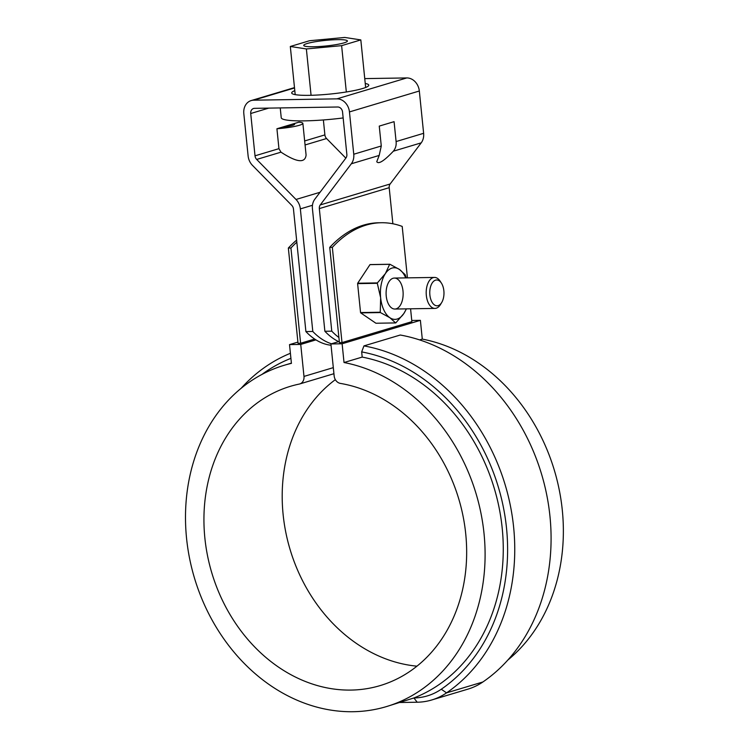 <?xml version="1.0" encoding="UTF-8"?>
<svg xmlns="http://www.w3.org/2000/svg" width="749" height="749" viewBox="0 0 749 749"><rect width="100%" height="100%" fill="white"/><g stroke="black" fill="none" stroke-linecap="round" stroke-linejoin="round"><path stroke-width="1.12" d="M314.664 339.044L300.611 343.248L298.027 343.285L288.346 248.041A180.752 99.458 89.1 0 1 296.613 240.129M332.331 247.339L329.738 247.385L339.419 342.63L342.003 342.583L332.331 247.339A180.752 99.458 -90.9 0 1 381.288 222.734A180.752 99.458 -90.9 0 1 402.204 226.413L407.428 277.86M410.574 308.803L411.875 321.658L342.003 342.583M296.819 242.18A180.752 99.458 89.1 0 0 290.94 248.003L288.346 248.041M300.611 343.248L290.94 248.003M329.738 247.385A180.752 99.458 -90.9 0 1 378.704 222.771L381.288 222.734M411.763 320.478L420.386 320.338L422.286 339.091A178.14 146.991 73.3 0 1 556.17 476.692A178.14 146.991 73.3 0 1 507.813 660.075M420.386 320.338L342.124 343.772L344.025 362.525L362.198 357.086L361.673 351.908L363.939 345.898L400.275 335.018A188.467 155.511 -106.7 0 1 544.963 486.794A188.467 155.511 -106.7 0 1 482.88 681.983A77.465 63.918 -106.7 0 1 467.994 689.117L431.658 699.997A77.465 63.918 -106.7 0 0 446.544 692.872A188.467 155.511 -106.7 0 0 508.627 497.673A188.467 155.511 -106.7 0 0 363.939 345.898M419.58 339.896L422.286 339.091M333.932 373.704L299.731 383.947A7.743 6.395 -106.7 0 1 299.3 384.059A156.223 128.903 -106.7 0 0 290.49 386.287A156.223 128.903 -106.7 0 0 211.817 572.919A156.223 128.903 -106.7 0 0 380.108 685.607A156.223 128.903 -106.7 0 0 465.092 528.419A156.223 128.903 -106.7 0 0 340.374 383.404A7.743 6.395 -106.7 0 1 334.157 375.942L330.908 343.95L339.297 341.441M330.908 343.95L342.124 343.772M344.025 362.525A178.14 146.991 73.3 0 1 483.526 529.094A178.14 146.991 73.3 0 1 386.4 706.607A178.14 146.991 73.3 0 1 194.487 578.106A178.14 146.991 73.3 0 1 284.199 365.287A178.14 146.991 73.3 0 1 291.427 363.368L289.517 344.615L297.905 342.106M335.355 379.649A156.223 128.903 -106.7 0 0 289.357 547.023A156.223 128.903 -106.7 0 0 416.931 666.17M289.517 344.615L300.733 344.437L303.982 376.419L333.314 367.637M299.731 383.947A7.743 6.395 -106.7 0 0 303.982 376.419M431.658 699.997A77.465 63.918 -106.7 0 1 417.202 702.225L413.888 697.965L386.4 706.607M482.88 681.983L446.544 692.872L441.273 689.23A72.297 59.658 -106.7 0 1 413.888 697.965A178.14 146.991 -106.7 0 0 500.884 517.784A178.14 146.991 -106.7 0 0 362.198 357.086M241.047 388.394A188.467 155.511 73.3 0 1 290.406 353.285M261.878 374.472A183.308 151.251 73.3 0 1 290.912 358.35M417.202 702.225L400.106 702.496M315.956 339.877L300.733 344.437M441.273 689.23A183.308 151.251 -106.7 0 0 501.755 499.808A183.308 151.251 -106.7 0 0 361.673 351.908M323.371 119.962L324.888 134.895A5.168 4.26 -106.7 0 0 326.564 138.528L345.832 158.133M338.66 341.628A101.274 55.726 -90.9 0 1 324.879 331.273L331.77 331.161L319.327 208.597A5.168 4.26 -106.7 0 1 320.254 204.926L390.126 184.001L421.21 142.853A13.426 11.076 -106.7 0 0 423.625 133.313L419.328 91.004A13.426 11.076 -106.7 0 0 406.773 77.933L364.754 78.608M390.126 184.001A5.168 4.26 -106.7 0 0 389.199 187.671L392.869 223.773M320.254 204.926L351.328 163.778A13.426 11.076 -106.7 0 0 353.753 154.238L349.455 111.919A13.426 11.076 -106.7 0 0 336.9 98.859L253.686 100.188A13.426 11.076 73.3 0 0 251.177 100.572L294.488 87.605M251.177 100.572A13.426 11.076 73.3 0 0 243.818 113.614L248.116 155.932A13.426 11.076 73.3 0 0 252.46 165.36L291.782 205.385A5.168 4.26 73.3 0 1 293.458 209.008L305.901 331.582L312.801 331.47L300.349 208.896L312.455 205.273M305.901 331.582A101.274 55.726 89.1 0 0 331.039 345.223M331.489 343.782A101.274 55.726 -90.9 0 1 312.801 331.47M288.73 126.263L288.637 125.252M282.027 127.236A13.688 1.751 -5.8 0 0 294.647 124.194A13.688 1.751 -5.8 0 0 293.833 123.697L298.935 122.171A21.946 2.809 174.2 0 1 302.868 123.36A21.946 2.809 174.2 0 1 276.924 128.762L293.833 123.697M302.868 123.36L306.088 155.024C305.171 163.441 296.81 162.486 280.997 152.169L278.946 148.658L276.924 128.762M324.879 331.273L312.427 208.699A13.426 11.076 -106.7 0 1 314.842 199.168L345.916 158.02A5.168 4.26 73.3 0 0 346.853 154.35L342.555 112.032A5.168 4.26 73.3 0 0 337.724 107.004L254.51 108.343A5.168 4.26 -106.7 0 0 253.546 108.493A5.168 4.26 -106.7 0 0 250.718 113.511L255.016 155.82A5.168 4.26 -106.7 0 0 256.682 159.443L296.005 199.468A13.426 11.076 73.3 0 1 300.349 208.896M331.77 331.161A101.274 55.726 89.1 0 0 338.894 337.471M381.278 145.989L379.191 155.436L376.756 161.7C378.573 164.452 384.106 160.941 393.347 151.195C395.575 148.48 396.493 145.269 396.099 141.561L394.077 121.666L379.256 126.104L381.278 145.989L353.753 154.238M294.797 90.638A38.733 4.962 -5.8 0 0 291.689 92.97A38.733 4.962 -5.8 0 0 330.73 93.99A38.733 4.962 -5.8 0 0 368.761 85.143A38.733 4.962 -5.8 0 0 365.25 83.485M290.312 46.485L306.369 48.947L341.619 45.661L360.821 39.912L344.774 37.45L309.515 40.736L290.312 46.485L295.2 94.636M306.369 48.947L311.069 95.301M341.619 45.661L346.328 91.977M280.238 107.931L281.231 117.715A51.644 6.61 -5.8 0 0 343.154 117.949M307.24 43.498A21.946 2.809 174.2 0 1 331.629 39.884A21.946 2.809 174.2 0 1 347.405 40.98A21.946 2.809 174.2 0 1 325.852 45.998A21.946 2.809 174.2 0 1 303.729 45.417A21.946 2.809 174.2 0 1 307.24 43.498M360.821 39.912L365.652 87.483M441.704 302.521L440.515 304.478A15.495 8.529 -90.9 0 1 434.963 308.41A15.495 8.529 -90.9 0 1 426.331 295.424A15.495 8.529 -90.9 0 1 434.467 277.43A15.495 8.529 -90.9 0 1 440.15 281.175L441.395 283.094A12.911 7.106 -90.9 0 1 441.704 302.521A12.911 7.106 -90.9 0 1 434.635 305.058A12.911 7.106 -90.9 0 1 429.879 294.975A12.911 7.106 -90.9 0 1 433.268 281.624A12.911 7.106 -90.9 0 1 441.395 283.094M406.23 308.869A25.822 14.212 -90.9 0 1 403.842 313.531L395.837 322.856A29.698 16.338 -90.9 0 1 395.612 322.922L375.923 323.24L360.709 312.885A29.698 16.338 -90.9 0 1 360.55 312.558L357.61 283.618A29.698 16.338 -90.9 0 1 357.694 283.225L369.969 264.64A29.698 16.338 -90.9 0 1 370.193 264.575L389.892 264.257L399.367 269.406A25.822 14.212 -90.9 0 1 405.733 277.888M406.435 308.869L403.842 313.531A25.822 14.212 -90.9 0 1 389.873 317.716L395.612 322.922M360.709 312.885L380.398 312.567L389.873 317.716A25.822 14.212 -90.9 0 1 380.642 297.746A25.822 14.212 -90.9 0 1 385.389 273.591A25.822 14.212 -90.9 0 1 399.367 269.406L405.106 274.611A29.698 16.338 -90.9 0 1 405.256 274.939L406.211 277.879M389.077 281.577A15.495 8.529 -90.9 0 1 400.771 283.066A15.495 8.529 -90.9 0 1 400.865 304.328A15.495 8.529 -90.9 0 1 389.19 305.302A15.495 8.529 -90.9 0 1 388.815 281.998A15.495 8.529 -90.9 0 1 389.077 281.577M357.61 283.618L377.309 283.309L380.642 297.746L380.249 312.239L360.55 312.558M377.309 283.309A29.698 16.338 -90.9 0 1 377.384 282.907L385.389 273.591L389.658 264.322A29.698 16.338 -90.9 0 1 389.892 264.257M389.658 264.322L369.969 264.64M377.384 282.907L357.694 283.225M419.328 91.004L349.455 111.919M406.773 77.933L336.9 98.859M280.997 152.169L256.682 159.443M278.946 148.658L255.016 155.82M326.564 138.528L305.068 144.96M296.005 199.468L320.057 192.268M324.888 134.895L304.656 140.952M268.722 108.118L250.718 113.511M294.526 87.961L253.686 100.188M319.327 208.597L389.199 187.671M423.625 133.313L396.099 141.561M421.21 142.853L393.347 151.195M379.191 155.436L351.328 163.778M291.398 363.134L284.199 365.287M434.467 277.43L394.367 278.066M434.963 308.41L394.863 309.047"/></g></svg>
